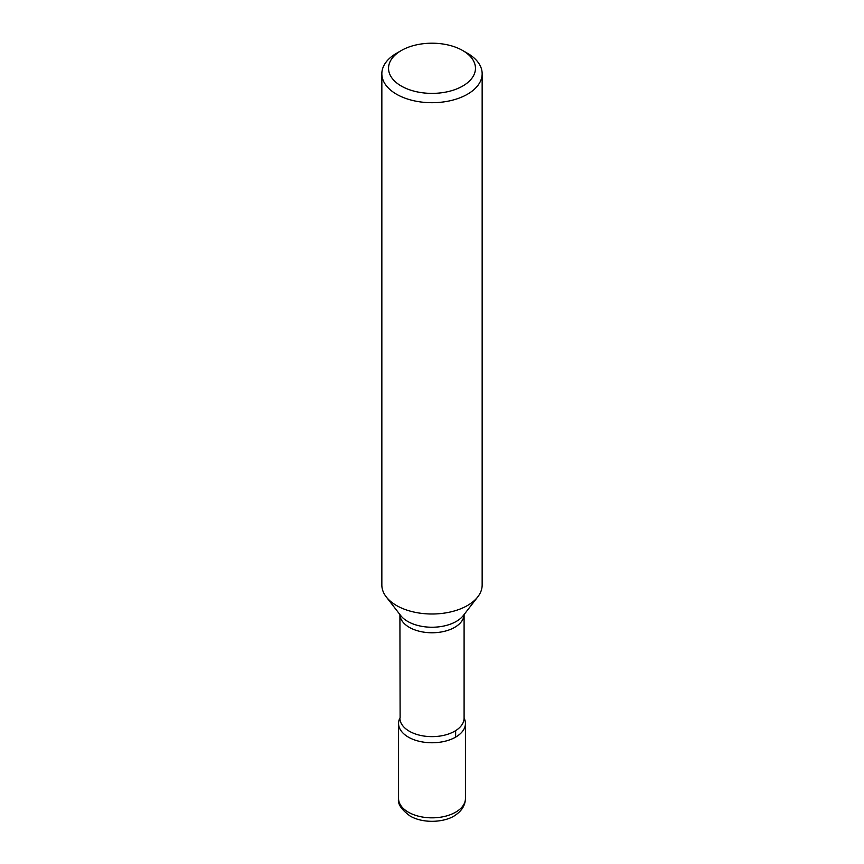 <?xml version="1.0" encoding="UTF-8"?>
<svg xmlns="http://www.w3.org/2000/svg" width="864" height="864" viewBox="0 0 864 864"><rect width="100%" height="100%" fill="white"/><g stroke="black" fill="none" stroke-linecap="round" stroke-linejoin="round"><path stroke-width="1.3" d="M381.845 73.753L381.845 585.047A50.155 28.955 0 0 0 386.219 596.862A50.155 28.955 0 0 0 396.533 605.524A50.155 28.955 0 0 0 477.781 596.862A50.155 28.955 0 0 0 482.155 585.047L482.155 73.753A50.155 28.955 180 0 1 451.192 100.505A50.155 28.955 180 0 1 396.533 94.23A50.155 28.955 180 0 1 381.845 73.753A50.155 28.955 180 0 1 396.533 53.276L401.263 50.555A43.459 25.088 0 0 0 401.263 86.033A43.459 25.088 0 0 0 462.737 86.033A43.459 25.088 0 0 0 462.737 50.555A43.459 25.088 0 0 0 401.263 50.555M408.359 737.111A33.437 19.3 180 0 1 399.902 718.06A33.437 19.3 0 0 0 398.563 723.46A33.437 19.3 0 0 0 408.359 737.111A33.437 19.3 0 0 0 444.798 741.301A33.437 19.3 0 0 0 465.437 723.46A33.437 19.3 0 0 0 464.098 718.06A33.437 19.3 180 0 1 449.032 740.07A33.437 19.3 180 0 1 408.359 737.111M467.467 53.276L462.737 50.555L467.467 53.276A50.155 28.955 180 0 1 482.155 73.753M455.641 737.111L455.641 730.652M386.219 596.862L400.658 615.503A34.333 19.829 0 0 0 407.722 621.432A34.333 19.829 0 0 0 463.342 615.503L477.781 596.862M399.902 718.114A32.098 18.533 0 0 0 409.309 731.214A32.098 18.533 0 0 0 444.28 735.232A32.098 18.533 0 0 0 464.098 718.114L464.098 614.531A32.098 18.533 180 0 1 444.042 631.411A32.098 18.533 180 0 1 409.309 627.34A32.098 18.533 180 0 1 399.913 614.542L400.118 717.649M465.437 798.53C465.275 804.87 462.229 810.194 456.289 814.493C446.461 822.312 423.835 824.18 410.087 816.005C401.285 809.579 397.44 803.747 398.563 798.53A33.437 19.3 0 0 0 408.359 812.182A33.437 19.3 0 0 0 444.798 816.372A33.437 19.3 0 0 0 465.437 798.53L465.437 723.46M398.563 798.53L398.563 723.46"/></g></svg>
